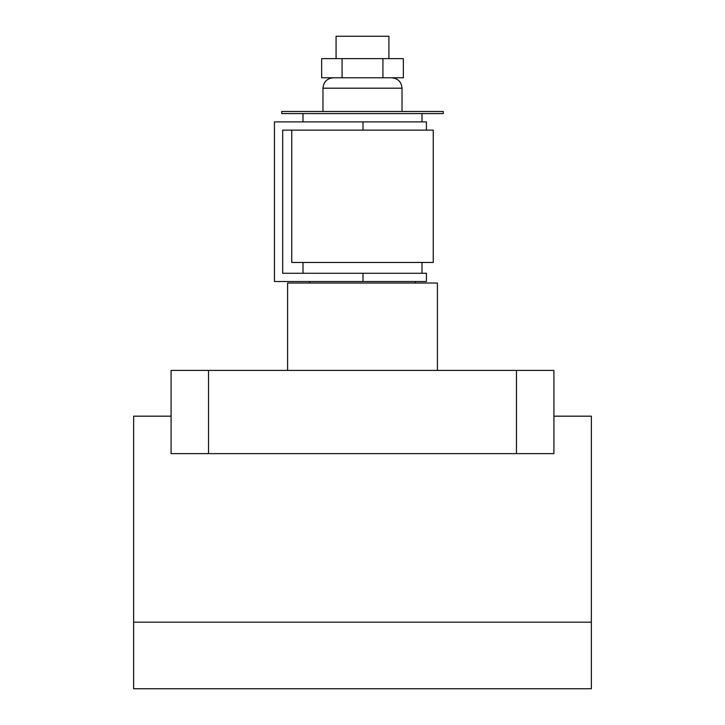 <?xml version="1.0" encoding="UTF-8"?>
<svg xmlns="http://www.w3.org/2000/svg" width="725" height="725" viewBox="0 0 725 725"><rect width="100%" height="100%" fill="white"/><g stroke="black" fill="none" stroke-linecap="round" stroke-linejoin="round"><path stroke-width="1.09" d="M287.598 370.403L287.598 283.022L437.402 283.022L437.402 370.403M133.627 622.168L133.627 688.75L591.373 688.75L591.373 622.168L133.627 622.168L133.627 416.177L171.082 416.177M208.528 370.403L208.528 453.632L171.082 453.632L171.082 370.403L553.918 370.403L553.918 453.632L516.472 453.632L516.472 370.403M208.528 453.632L516.472 453.632M591.373 622.168L591.373 416.177L553.918 416.177M336.074 58.634L336.074 36.25L388.926 36.25L388.926 58.634M362.5 111.487L443.274 111.487L443.274 113.571L281.726 113.571L281.726 111.487L362.5 111.487M302.996 262.459L302.996 273.28M422.004 262.459L422.004 273.28M362.998 273.28L426.418 273.28L426.418 281.517L362.998 281.517L362.998 273.28L282.687 273.28L282.687 130.128L433.242 130.128L433.242 262.459L291.758 262.459L291.758 130.128M362.998 281.517L274.449 281.517L274.449 121.891L426.418 121.891L426.418 130.128L426.418 121.891M426.418 281.517L426.418 273.28M382.918 58.634L403.345 58.634L403.345 77.783L382.918 77.783L382.918 58.634L342.082 58.634L342.082 77.783L382.918 77.783M342.082 77.783L321.655 77.783L321.655 58.634L342.082 58.634M391.627 77.783C397.952 78.4 401.414 81.862 402.031 88.187L322.969 88.187L322.969 111.487M362.998 130.128L362.998 121.891M402.031 88.187L402.031 111.487M422.004 113.571L422.004 121.891M415.353 281.517L415.353 283.022M309.647 281.517L309.647 283.022M302.996 113.571L302.996 121.891M322.969 88.187C323.586 81.862 327.048 78.4 333.373 77.783"/></g></svg>
